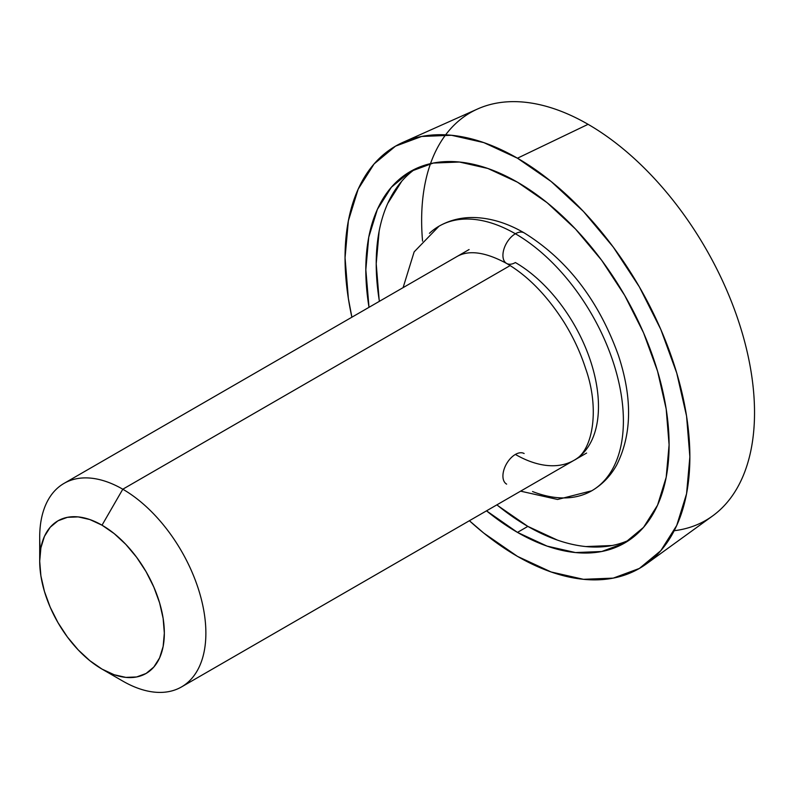 <?xml version="1.0" encoding="UTF-8"?>
<svg xmlns="http://www.w3.org/2000/svg" width="794" height="794" viewBox="0 0 794 794"><rect width="100%" height="100%" fill="white"/><g stroke="black" fill="none" stroke-linecap="round" stroke-linejoin="round"><path stroke-width="1.19" d="M581.496 454.773A117.502 67.837 60 0 1 515.385 454.436A17.627 10.173 120 0 0 503.853 470.028A17.627 10.173 120 0 0 506.641 484.132A17.627 10.173 -60 0 1 503.853 470.028A17.627 10.173 -60 0 1 515.385 454.436A117.502 67.837 -120 0 0 581.496 454.773A117.502 67.837 -120 0 0 589.833 358.878A117.502 67.837 -120 0 0 515.385 262.546A17.627 10.173 -60 0 1 506.641 263.459A17.627 10.173 -60 0 1 503.853 249.366A17.627 10.173 -60 0 1 515.385 233.764A152.756 88.194 -120 0 0 429.435 233.327A152.756 88.194 60 0 1 515.385 233.764A17.627 10.173 120 0 0 503.853 249.366A17.627 10.173 120 0 0 506.641 263.459M601.326 483.655A152.756 88.194 -120 0 0 612.164 358.987A152.756 88.194 -120 0 0 515.385 233.764A152.756 88.194 60 0 1 612.164 358.987A152.756 88.194 60 0 1 601.326 483.655A152.756 88.194 60 0 1 532.536 491.536M524.129 453.523A17.627 10.173 120 0 0 515.385 454.436A17.627 10.173 -60 0 1 524.129 453.523M524.129 232.85A17.627 10.173 120 0 0 515.385 233.764A17.627 10.173 -60 0 1 524.129 232.85M40.454 550.47A117.502 67.837 60 0 1 64.036 483.387A117.502 67.837 60 0 1 122.792 489.213L510.145 265.573L122.792 489.213A117.502 67.837 60 0 1 199.552 592.761A117.502 67.837 60 0 1 181.538 686.919A117.502 67.837 60 0 1 122.792 681.093A117.502 67.837 -120 0 0 205.874 633.126A117.502 67.837 -120 0 0 122.792 489.213L102.019 525.191A88.124 50.885 60 0 1 164.338 633.126A88.124 50.885 60 0 1 102.019 669.104L122.792 681.093L102.019 669.104L114.177 674.741L125.869 677.391L136.637 676.964L146.086 673.471L153.828 667.039L159.594 657.918L163.137 646.475L164.338 633.126L163.137 618.397L159.594 602.845L153.828 587.084L146.086 571.7L136.637 557.309L125.869 544.436L114.177 533.588L102.019 525.191L89.861 519.554L78.169 516.894L67.391 517.331L57.952 520.824L50.201 527.256L44.444 536.367L40.901 547.82L39.7 561.169L40.901 575.898L44.444 591.441L50.201 607.212L57.952 622.585L67.391 636.986L78.169 649.859L89.861 660.697L102.019 669.104A88.124 50.885 60 0 1 39.7 561.169A88.124 50.885 60 0 1 102.019 525.191L122.792 489.213A117.502 67.837 -120 0 0 39.7 537.181L39.7 561.169M415.56 168.785A214.449 123.814 -120 0 0 379.403 301.313M496.905 504.845A214.449 123.814 -120 0 0 527.851 526.392L517.46 532.387A214.449 123.814 60 0 1 486.514 510.84L517.46 532.387L527.851 526.392A214.449 123.814 -120 0 0 629.751 539.791M369.012 307.318A214.449 123.814 60 0 1 410.24 171.573A214.449 123.814 60 0 1 517.46 182.193L547.046 202.639L575.491 229.029L601.703 260.343L624.679 295.388L643.547 332.805L657.551 371.165L666.186 408.999L669.094 444.839L666.186 477.313L657.551 505.183L643.547 527.365L624.679 543.007L601.703 551.512L575.491 552.564L547.046 546.103L517.46 532.387A214.449 123.814 60 0 0 624.679 543.007A214.449 123.814 60 0 0 657.551 371.165A214.449 123.814 60 0 0 517.46 182.193L487.873 168.477L459.428 162.026L433.216 163.068L410.24 171.573L391.382 187.225L377.368 209.398L368.734 237.267L365.826 269.742L369.012 307.318M517.46 158.205A243.827 140.776 60 0 1 674.702 366.431A243.827 140.776 60 0 1 646.435 563.869A243.827 140.776 60 0 1 517.46 556.376A243.827 140.776 60 0 1 469.393 520.725L483.824 533.131L517.46 556.376L551.096 571.968L583.441 579.312L613.246 578.121L639.369 568.444L660.816 550.659L676.746 525.439L686.562 493.759L689.867 456.828L686.562 416.076L676.746 373.071L660.816 329.45L639.369 286.902L613.246 247.063L583.441 211.452L551.096 181.459L517.46 158.205L588.086 124.321L517.46 158.205L483.824 142.612L451.478 135.268L421.674 136.459L395.551 146.136L374.103 163.921L358.173 189.141L348.368 220.821L345.053 257.752L348.368 298.504L351.881 317.203A243.827 140.776 60 0 1 403.044 142.305A243.827 140.776 60 0 1 517.46 158.205M646.435 563.869L712.595 515.951A235.391 135.903 -120 0 0 739.889 325.342A235.391 135.903 -120 0 0 588.086 124.321A235.391 135.903 60 0 1 748.414 357.469A235.391 135.903 60 0 1 674.205 530.71M422.557 241.118A235.391 135.903 60 0 1 588.086 124.321A235.391 135.903 -120 0 0 477.631 108.967L403.044 142.305M498.265 505.947L527.851 526.392L557.428 540.109M585.873 546.57L612.095 545.518M401.764 181.221L387.75 203.403M379.125 231.272L376.207 263.747L379.125 299.586M574.131 460.252C593.178 451.101 599.847 408.354 585.664 368.664C580.483 352.546 573.208 336.944 563.829 321.868C546.738 295.219 527.653 275.726 506.572 263.419C485.213 251.916 468.569 249.693 456.629 256.73M520.616 491.158L557.587 499.476L591.758 490.781C602.17 484.677 610.457 476.122 616.62 465.095C631.955 434.636 632.53 397.993 618.337 355.186C598.616 300.37 567.234 259.608 524.199 232.89C507.297 223.045 490.424 217.923 473.581 217.516C461.006 217.348 449.483 220.246 439.003 226.201L414.14 251.887L403.104 287.627M586.597 453.056L181.538 686.919M469.095 249.534L64.036 483.387"/></g></svg>
